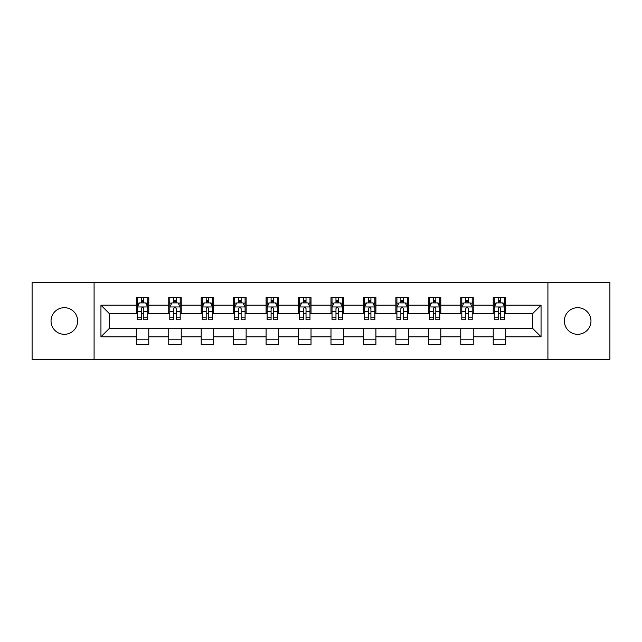 <?xml version="1.0" encoding="UTF-8"?>
<svg xmlns="http://www.w3.org/2000/svg" width="642" height="642" viewBox="0 0 642 642"><rect width="100%" height="100%" fill="white"/><g stroke="black" fill="none" stroke-linecap="round" stroke-linejoin="round"><path stroke-width="0.96" d="M577.664 307.687A13.313 13.313 0 0 0 564.35 321A13.313 13.313 0 0 0 577.664 334.313A13.313 13.313 0 0 0 590.969 321A13.313 13.313 0 0 0 577.664 307.687M64.336 307.687A13.313 13.313 0 0 0 51.031 321A13.313 13.313 0 0 0 64.336 334.313A13.313 13.313 0 0 0 77.65 321A13.313 13.313 0 0 0 64.336 307.687M547.915 359.48L609.9 359.48L609.9 282.52L547.915 282.52L547.915 359.48L94.085 359.48L94.085 282.52L32.1 282.52L32.1 359.48L94.085 359.48M547.915 282.52L94.085 282.52M505.695 305.191L505.695 297.599L493.216 297.599L493.216 305.191L473.25 305.191L473.25 297.599L460.771 297.599L460.771 305.191L440.805 305.191L440.805 297.599L428.326 297.599L428.326 305.191L408.36 305.191L408.36 297.599L395.873 297.599L395.873 305.191L375.907 305.191L375.907 297.599L363.428 297.599L363.428 305.191L343.462 305.191L343.462 297.599L330.983 297.599L330.983 305.191L311.017 305.191L311.017 297.599L298.538 297.599L298.538 305.191L278.572 305.191L278.572 297.599L266.093 297.599L266.093 305.191L246.127 305.191L246.127 297.599L233.64 297.599L233.64 305.191L213.674 305.191L213.674 297.599L201.195 297.599L201.195 305.191L181.229 305.191L181.229 297.599L168.75 297.599L168.75 305.191L148.784 305.191L148.784 297.599L136.305 297.599L136.305 305.191L100.946 305.191L100.946 336.809L109.268 328.487L136.305 328.487L136.305 344.401L148.784 344.401L148.784 328.487L168.75 328.487L168.75 344.401L181.229 344.401L181.229 328.487L201.195 328.487L201.195 344.401L213.674 344.401L213.674 328.487L233.64 328.487L233.64 344.401L246.127 344.401L246.127 328.487L266.093 328.487L266.093 344.401L278.572 344.401L278.572 328.487L298.538 328.487L298.538 344.401L311.017 344.401L311.017 328.487L330.983 328.487L330.983 344.401L343.462 344.401L343.462 328.487L363.428 328.487L363.428 344.401L375.907 344.401L375.907 328.487L395.873 328.487L395.873 344.401L408.36 344.401L408.36 328.487L428.326 328.487L428.326 344.401L440.805 344.401L440.805 328.487L460.771 328.487L460.771 344.401L473.25 344.401L473.25 328.487L493.216 328.487L493.216 344.401L505.695 344.401L505.695 328.487L532.732 328.487L532.732 313.513L505.695 313.513L505.695 305.191L541.054 305.191L541.054 336.809L505.695 336.809M493.216 336.809L473.25 336.809M460.771 336.809L440.805 336.809M428.326 336.809L408.36 336.809M395.873 336.809L375.907 336.809M363.428 336.809L343.462 336.809M330.983 336.809L311.017 336.809M298.538 336.809L278.572 336.809M266.093 336.809L246.127 336.809M233.64 336.809L213.674 336.809M201.195 336.809L181.229 336.809M168.75 336.809L148.784 336.809M136.305 336.809L100.946 336.809M493.216 305.191L493.216 313.513L473.25 313.513L473.25 305.191M460.771 305.191L460.771 313.513L440.805 313.513L440.805 305.191M428.326 305.191L428.326 313.513L408.36 313.513L408.36 305.191M395.873 305.191L395.873 313.513L375.907 313.513L375.907 305.191M363.428 305.191L363.428 313.513L343.462 313.513L343.462 305.191M330.983 305.191L330.983 313.513L311.017 313.513L311.017 305.191M298.538 305.191L298.538 313.513L278.572 313.513L278.572 305.191M266.093 305.191L266.093 313.513L246.127 313.513L246.127 305.191M233.64 305.191L233.64 313.513L213.674 313.513L213.674 305.191M201.195 305.191L201.195 313.513L181.229 313.513L181.229 305.191M168.75 305.191L168.75 313.513L148.784 313.513L148.784 305.191M136.305 305.191L136.305 313.513L109.268 313.513L100.946 305.191M109.268 313.513L109.268 328.487M541.054 336.809L532.732 328.487M532.732 313.513L541.054 305.191M136.305 302.799L137.34 302.799M141.296 302.799L143.792 302.799M147.74 302.799L148.784 302.799M136.305 313.304L137.34 313.304M141.296 313.304L143.792 313.304M147.74 313.304L148.784 313.304M136.305 328.696L148.784 328.696M136.305 339.201L148.784 339.201M168.75 328.696L181.229 328.696M168.75 339.201L181.229 339.201M168.75 302.799L169.793 302.799M173.741 302.799L176.237 302.799M180.193 302.799L181.229 302.799M168.75 313.304L169.793 313.304M173.741 313.304L176.237 313.304M180.193 313.304L181.229 313.304M201.195 328.696L213.674 328.696M201.195 339.201L213.674 339.201M201.195 302.799L202.238 302.799M206.186 302.799L208.682 302.799M212.638 302.799L213.674 302.799M201.195 313.304L202.238 313.304M206.186 313.304L208.682 313.304M212.638 313.304L213.674 313.304M233.64 328.696L246.127 328.696M233.64 339.201L246.127 339.201M233.64 302.799L234.683 302.799M238.639 302.799L241.135 302.799M245.083 302.799L246.127 302.799M233.64 313.304L234.683 313.304M238.639 313.304L241.135 313.304M245.083 313.304L246.127 313.304M266.093 328.696L278.572 328.696M266.093 339.201L278.572 339.201M266.093 302.799L267.128 302.799M271.084 302.799L273.58 302.799M277.529 302.799L278.572 302.799M266.093 313.304L267.128 313.304M271.084 313.304L273.58 313.304M277.529 313.304L278.572 313.304M298.538 328.696L311.017 328.696M298.538 339.201L311.017 339.201M298.538 302.799L299.573 302.799M303.53 302.799L306.025 302.799M309.974 302.799L311.017 302.799M298.538 313.304L299.573 313.304M303.53 313.304L306.025 313.304M309.974 313.304L311.017 313.304M330.983 328.696L343.462 328.696M330.983 339.201L343.462 339.201M330.983 302.799L332.026 302.799M335.975 302.799L338.47 302.799M342.427 302.799L343.462 302.799M330.983 313.304L332.026 313.304M335.975 313.304L338.47 313.304M342.427 313.304L343.462 313.304M363.428 328.696L375.907 328.696M363.428 339.201L375.907 339.201M363.428 302.799L364.471 302.799M368.42 302.799L370.916 302.799M374.872 302.799L375.907 302.799M363.428 313.304L364.471 313.304M368.42 313.304L370.916 313.304M374.872 313.304L375.907 313.304M395.873 328.696L408.36 328.696M395.873 339.201L408.36 339.201M395.873 302.799L396.917 302.799M400.865 302.799L403.361 302.799M407.317 302.799L408.36 302.799M395.873 313.304L396.917 313.304M400.865 313.304L403.361 313.304M407.317 313.304L408.36 313.304M428.326 328.696L440.805 328.696M428.326 339.201L440.805 339.201M428.326 302.799L429.362 302.799M433.318 302.799L435.814 302.799M439.762 302.799L440.805 302.799M428.326 313.304L429.362 313.304M433.318 313.304L435.814 313.304M439.762 313.304L440.805 313.304M460.771 328.696L473.25 328.696M460.771 339.201L473.25 339.201M460.771 302.799L461.807 302.799M465.763 302.799L468.259 302.799M472.207 302.799L473.25 302.799M460.771 313.304L461.807 313.304M465.763 313.304L468.259 313.304M472.207 313.304L473.25 313.304M493.216 328.696L505.695 328.696M493.216 339.201L505.695 339.201M493.216 302.799L494.26 302.799M498.208 302.799L500.704 302.799M504.66 302.799L505.695 302.799M493.216 313.304L494.26 313.304M498.208 313.304L500.704 313.304M504.66 313.304L505.695 313.304M143.792 300.304L141.296 300.304M147.74 317.148L143.792 317.148L143.792 319.748L147.74 319.748L147.74 307.061L145.662 302.904L139.426 302.904L137.34 307.061L137.34 319.748L141.296 319.748L141.296 317.148L137.34 317.148M137.34 307.061L137.34 297.599M147.74 307.061L147.74 297.599M141.296 302.904L141.296 297.599M143.792 297.599L143.792 302.904M143.792 317.148L143.792 308.625C142.957 307.02 142.131 307.02 141.296 308.625L141.296 317.148M176.237 300.304L173.741 300.304M180.193 317.148L176.237 317.148L176.237 319.748L180.193 319.748L180.193 307.061L178.107 302.904L171.871 302.904L169.793 307.061L169.793 319.748L173.741 319.748L173.741 317.148L169.793 317.148M169.793 307.061L169.793 297.599M180.193 307.061L180.193 297.599M173.741 302.904L173.741 297.599M176.237 297.599L176.237 302.904M176.237 317.148L176.237 308.625C175.41 307.02 174.576 307.02 173.741 308.625L173.741 317.148M208.682 300.304L206.186 300.304M212.638 317.148L208.682 317.148L208.682 319.748L212.638 319.748L212.638 307.061L210.56 302.904L204.316 302.904L202.238 307.061L202.238 319.748L206.186 319.748L206.186 317.148L202.238 317.148M202.238 307.061L202.238 297.599M212.638 307.061L212.638 297.599M206.186 302.904L206.186 297.599M208.682 297.599L208.682 302.904M208.682 317.148L208.682 308.625C207.856 307.02 207.021 307.02 206.186 308.625L206.186 317.148M241.135 300.304L238.639 300.304M245.083 317.148L241.135 317.148L241.135 319.748L245.083 319.748L245.083 307.061L243.005 302.904L236.762 302.904L234.683 307.061L234.683 319.748L238.639 319.748L238.639 317.148L234.683 317.148M234.683 307.061L234.683 297.599M245.083 307.061L245.083 297.599M238.639 302.904L238.639 297.599M241.135 297.599L241.135 302.904M241.135 317.148L241.135 308.625C240.301 307.02 239.466 307.02 238.639 308.625L238.639 317.148M273.58 300.304L271.084 300.304M277.529 317.148L273.58 317.148L273.58 319.748L277.529 319.748L277.529 307.061L275.45 302.904L269.207 302.904L267.128 307.061L267.128 319.748L271.084 319.748L271.084 317.148L267.128 317.148M267.128 307.061L267.128 297.599M277.529 307.061L277.529 297.599M271.084 302.904L271.084 297.599M273.58 297.599L273.58 302.904M273.58 317.148L273.58 308.625C272.746 307.02 271.919 307.02 271.084 308.625L271.084 317.148M306.025 300.304L303.53 300.304M309.974 317.148L306.025 317.148L306.025 319.748L309.974 319.748L309.974 307.061L307.895 302.904L301.66 302.904L299.573 307.061L299.573 319.748L303.53 319.748L303.53 317.148L299.573 317.148M299.573 307.061L299.573 297.599M309.974 307.061L309.974 297.599M303.53 302.904L303.53 297.599M306.025 297.599L306.025 302.904M306.025 317.148L306.025 308.625C305.191 307.02 304.364 307.02 303.53 308.625L303.53 317.148M338.47 300.304L335.975 300.304M342.427 317.148L338.47 317.148L338.47 319.748L342.427 319.748L342.427 307.061L340.34 302.904L334.105 302.904L332.026 307.061L332.026 319.748L335.975 319.748L335.975 317.148L332.026 317.148M332.026 307.061L332.026 297.599M342.427 307.061L342.427 297.599M335.975 302.904L335.975 297.599M338.47 297.599L338.47 302.904M338.47 317.148L338.47 308.625C337.644 307.02 336.809 307.02 335.975 308.625L335.975 317.148M370.916 300.304L368.42 300.304M374.872 317.148L370.916 317.148L370.916 319.748L374.872 319.748L374.872 307.061L372.793 302.904L366.55 302.904L364.471 307.061L364.471 319.748L368.42 319.748L368.42 317.148L364.471 317.148M364.471 307.061L364.471 297.599M374.872 307.061L374.872 297.599M368.42 302.904L368.42 297.599M370.916 297.599L370.916 302.904M370.916 317.148L370.916 308.625C370.089 307.02 369.254 307.02 368.42 308.625L368.42 317.148M403.361 300.304L400.865 300.304M407.317 317.148L403.361 317.148L403.361 319.748L407.317 319.748L407.317 307.061L405.238 302.904L398.995 302.904L396.917 307.061L396.917 319.748L400.865 319.748L400.865 317.148L396.917 317.148M396.917 307.061L396.917 297.599M407.317 307.061L407.317 297.599M400.865 302.904L400.865 297.599M403.361 297.599L403.361 302.904M403.361 317.148L403.361 308.625C402.534 307.02 401.699 307.02 400.865 308.625L400.865 317.148M435.814 300.304L433.318 300.304M439.762 317.148L435.814 317.148L435.814 319.748L439.762 319.748L439.762 307.061L437.683 302.904L431.44 302.904L429.362 307.061L429.362 319.748L433.318 319.748L433.318 317.148L429.362 317.148M429.362 307.061L429.362 297.599M439.762 307.061L439.762 297.599M433.318 302.904L433.318 297.599M435.814 297.599L435.814 302.904M435.814 317.148L435.814 308.625C434.979 307.02 434.144 307.02 433.318 308.625L433.318 317.148M468.259 300.304L465.763 300.304M472.207 317.148L468.259 317.148L468.259 319.748L472.207 319.748L472.207 307.061L470.129 302.904L463.893 302.904L461.807 307.061L461.807 319.748L465.763 319.748L465.763 317.148L461.807 317.148M461.807 307.061L461.807 297.599M472.207 307.061L472.207 297.599M465.763 302.904L465.763 297.599M468.259 297.599L468.259 302.904M468.259 317.148L468.259 308.625C467.424 307.02 466.598 307.02 465.763 308.625L465.763 317.148M500.704 300.304L498.208 300.304M504.66 317.148L500.704 317.148L500.704 319.748L504.66 319.748L504.66 307.061L502.574 302.904L496.338 302.904L494.26 307.061L494.26 319.748L498.208 319.748L498.208 317.148L494.26 317.148M494.26 307.061L494.26 297.599M504.66 307.061L504.66 297.599M498.208 302.904L498.208 297.599M500.704 297.599L500.704 302.904M500.704 317.148L500.704 308.625C499.877 307.02 499.043 307.02 498.208 308.625L498.208 317.148M147.692 306.964L137.396 306.964M137.34 303.152L139.298 303.152M145.79 303.152L147.74 303.152M141.296 311.571L137.34 311.571M147.74 311.571L143.792 311.571M143.792 301.628L141.296 301.628M180.137 306.964L169.841 306.964M169.793 303.152L171.743 303.152M178.235 303.152L180.193 303.152M173.741 311.571L169.793 311.571M180.193 311.571L176.237 311.571M176.237 301.628L173.741 301.628M212.582 306.964L202.286 306.964M202.238 303.152L204.188 303.152M210.68 303.152L212.638 303.152M206.186 311.571L202.238 311.571M212.638 311.571L208.682 311.571M208.682 301.628L206.186 301.628M245.027 306.964L234.739 306.964M234.683 303.152L236.641 303.152M243.125 303.152L245.083 303.152M238.639 311.571L234.683 311.571M245.083 311.571L241.135 311.571M241.135 301.628L238.639 301.628M277.48 306.964L267.184 306.964M267.128 303.152L269.086 303.152M275.578 303.152L277.529 303.152M271.084 311.571L267.128 311.571M277.529 311.571L273.58 311.571M273.58 301.628L271.084 301.628M309.925 306.964L299.629 306.964M299.573 303.152L301.531 303.152M308.024 303.152L309.974 303.152M303.53 311.571L299.573 311.571M309.974 311.571L306.025 311.571M306.025 301.628L303.53 301.628M342.371 306.964L332.075 306.964M332.026 303.152L333.976 303.152M340.469 303.152L342.427 303.152M335.975 311.571L332.026 311.571M342.427 311.571L338.47 311.571M338.47 301.628L335.975 301.628M374.816 306.964L364.52 306.964M364.471 303.152L366.422 303.152M372.914 303.152L374.872 303.152M368.42 311.571L364.471 311.571M374.872 311.571L370.916 311.571M370.916 301.628L368.42 301.628M407.261 306.964L396.973 306.964M396.917 303.152L398.875 303.152M405.359 303.152L407.317 303.152M400.865 311.571L396.917 311.571M407.317 311.571L403.361 311.571M403.361 301.628L400.865 301.628M439.714 306.964L429.418 306.964M429.362 303.152L431.32 303.152M437.812 303.152L439.762 303.152M433.318 311.571L429.362 311.571M439.762 311.571L435.814 311.571M435.814 301.628L433.318 301.628M472.159 306.964L461.863 306.964M461.807 303.152L463.765 303.152M470.257 303.152L472.207 303.152M465.763 311.571L461.807 311.571M472.207 311.571L468.259 311.571M468.259 301.628L465.763 301.628M504.604 306.964L494.308 306.964M494.26 303.152L496.21 303.152M502.702 303.152L504.66 303.152M498.208 311.571L494.26 311.571M504.66 311.571L500.704 311.571M500.704 301.628L498.208 301.628"/></g></svg>
